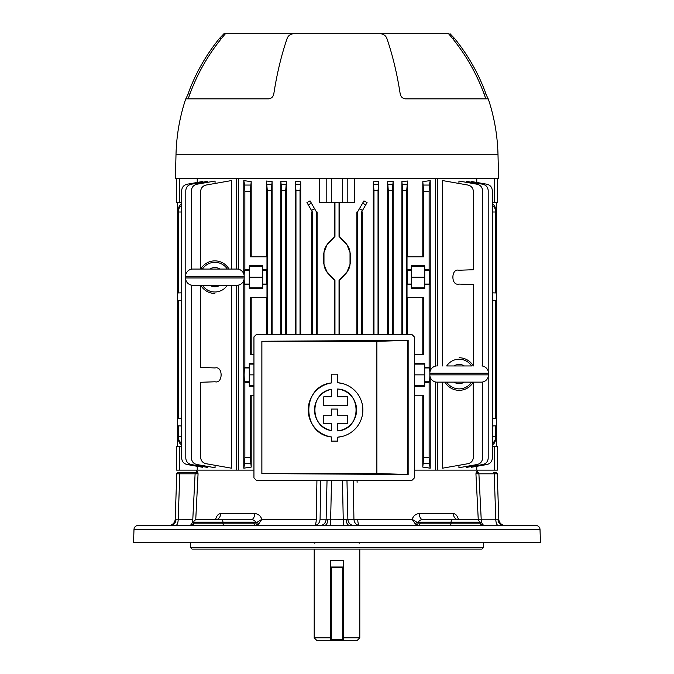 <?xml version="1.0" encoding="UTF-8"?>
<svg xmlns="http://www.w3.org/2000/svg" width="674" height="674" viewBox="0 0 674 674"><rect width="100%" height="100%" fill="white"/><g stroke="black" fill="none" stroke-linecap="round" stroke-linejoin="round"><path stroke-width="1.01" d="M330.487 640.3L330.487 560.507L343.513 560.507L343.513 639.483L342.704 639.483L342.704 567.837L331.296 567.837L331.296 639.483L342.704 639.483L342.704 640.3L331.296 640.3L342.704 640.3A0.817 0.817 0 0 0 343.513 639.483L343.513 640.3L316.645 640.3L314.202 637.857L330.487 637.857M343.513 637.857L359.798 637.857L359.798 549.108M359.798 637.857L357.355 640.3L343.513 640.3M331.296 567.019L342.704 567.019L331.296 567.019A0.817 0.817 0 0 0 330.487 567.837A0.817 0.817 0 0 1 331.296 567.019L331.296 567.837L330.487 567.837M343.513 567.837A0.817 0.817 0 0 0 342.704 567.019L342.704 567.837L343.513 567.837M330.487 639.483A0.817 0.817 0 0 0 331.296 640.3A0.817 0.817 0 0 1 330.487 639.483L331.296 639.483L331.296 640.3M472.996 519.797L475.49 519.797M481.935 549.108L192.065 549.108L190.439 547.482L483.561 547.482L481.935 549.108M190.439 542.595L190.439 547.482M483.561 542.595L483.561 547.482M178.677 472.567L180.287 472.567L178.677 472.567A1.306 1.087 90 0 0 177.599 473.814L176.773 473.83A1.306 1.306 0 0 1 178.071 472.567M196.825 470.123L196.757 471.337L195.46 472.567L196.286 472.567L180.287 472.567L195.595 472.567A1.306 0.497 90 0 0 195.098 473.83L198.063 473.805L197.583 471.337L198.063 473.805L177.599 473.814M495.323 472.567L493.713 472.567L495.323 472.567A1.306 1.087 90 0 1 496.401 473.814L475.937 473.805L476.417 471.337L475.937 473.805L478.237 519.292L481.202 519.207L478.245 519.317L475.937 473.805L477.714 472.567A1.306 1.297 90 0 1 476.417 471.337L477.243 471.337A1.306 1.306 0 0 0 478.54 472.567L478.405 472.567A1.306 0.497 -90 0 1 478.902 473.83L481.202 519.207L498.811 519.207A6.513 6.513 0 0 0 505.323 525.493M495.929 472.567A1.306 1.306 0 0 1 497.227 473.83L496.401 473.814M176.773 473.83L175.189 519.207L178.206 519.207A6.513 2.494 -90 0 1 175.712 525.493M330.639 525.493L330.639 519.207L357.726 519.317L353.926 519.317L353.269 480.385M320.116 525.493A6.513 6.015 90 0 0 326.123 519.207L330.639 519.207L331.541 480.385M353.884 525.493A6.513 6.015 90 0 1 347.877 519.207L346.967 480.385M540.009 529.427A4.069 4.069 0 0 0 535.94 525.493L138.06 525.493A4.069 4.069 0 0 0 133.991 529.427L133.528 542.595L540.472 542.595L540.009 529.427L133.991 529.427M193.792 522.148A2.443 2.443 0 0 1 196.235 519.797L250.964 519.797C253.205 519.603 254.764 520.387 255.631 522.148L257.19 522.215L255.614 522.763A2.443 1.154 -115.8 0 0 257.392 524.894L255.185 525.493A2.443 1.222 90 0 1 253.972 523.134L255.614 522.763L255.631 522.148L193.792 522.148L193.758 523.134A2.443 2.443 0 0 1 191.315 525.493M180.287 472.567A1.306 0.497 -90 0 0 179.79 473.83L178.206 519.207L192.798 519.317C192.511 523.108 191.399 525.164 189.461 525.493L193.615 523.883M195.713 519.848L195.755 519.317L215.613 519.317C216.674 515.652 218.376 513.756 220.71 513.622L254.721 513.622C258.083 513.756 260.467 515.652 261.874 519.317L316.274 519.317C316.131 523.108 315.508 525.164 314.421 525.493C317.707 525.164 319.594 523.108 320.074 519.317M429.498 519.797L423.036 519.797C420.795 519.595 419.245 520.387 418.369 522.148L416.81 522.215L412.126 519.317C413.533 515.652 415.917 513.756 419.279 513.622L453.29 513.622C455.624 513.756 457.326 515.652 458.387 519.317L478.245 519.317L478.287 519.848M477.175 470.123L477.243 471.337M454.866 514.009L453.914 513.681M414.973 515.138L414.055 515.972M413.272 516.95L412.623 518.079M256.963 514.009L255.463 513.664M497.227 473.83L498.811 519.207M419.279 513.622A6.513 3.766 90 0 0 423.036 519.797L452.296 519.797A2.443 1.222 -90 0 0 451.075 522.148L451.058 523.134L480.242 523.134L480.208 522.148L418.369 522.148L418.386 522.763L420.028 523.134A2.443 1.222 -90 0 1 418.815 525.493L415.327 523.976L412.126 519.317L357.726 519.317C357.869 523.108 358.492 525.164 359.579 525.493C356.293 525.164 354.406 523.108 353.926 519.317M452.296 519.797L477.765 519.797L480.208 522.148M250.964 519.797L225.428 519.797L250.964 519.797A6.513 3.766 90 0 0 254.721 513.622M448.572 519.797L423.036 519.797M476.88 473.805L478.902 473.83M498.288 525.493A6.513 2.494 90 0 1 495.794 519.207L494.211 473.83A1.306 0.497 -90 0 0 493.713 472.567M480.385 523.883L484.539 525.493C482.601 525.164 481.489 523.108 481.202 519.317M457.216 519.57L458.598 519.797A6.513 5.316 90 0 1 453.29 513.622M416.608 524.894A2.443 1.154 -64.2 0 0 418.386 522.763L416.81 522.215A2.443 0.59 -56.5 0 1 415.327 523.976M343.361 525.493L342.459 480.385M258.673 523.976L261.874 519.317L257.19 522.215A2.443 0.59 -123.5 0 0 258.673 523.976L257.392 524.894M175.189 519.207A6.513 6.513 0 0 1 168.677 525.493M216.784 519.57L215.402 519.797A6.513 5.316 90 0 0 220.71 513.622M195.098 473.83L192.798 519.317M196.757 471.337L197.583 471.337A1.306 1.297 90 0 1 196.286 472.567L198.063 473.805L195.763 519.292L198.063 473.805M485.811 98.842C477.596 74.721 465.178 53.01 448.547 33.7L379.673 33.7M185.973 98.842L188.021 93.956A190.885 190.161 90 0 1 219.336 38.587L223.97 33.7L225.453 33.7C208.822 53.01 196.404 74.721 188.189 98.842M223.97 33.7L294.327 33.7M497.985 154.203A190.885 190.885 0 0 0 488.254 98.842L405.318 98.842C402.555 98.48 400.853 96.854 400.204 93.956A190.885 80.669 -90 0 0 386.918 38.587C385.966 35.891 383.894 34.256 380.7 33.7L293.3 33.7C290.106 34.256 288.042 35.882 287.082 38.587A190.885 80.669 -90 0 0 273.796 93.956C273.155 96.854 271.454 98.48 268.682 98.842L185.746 98.842A190.885 190.885 0 0 0 176.015 154.203L175.375 178.635L498.625 178.635L497.985 154.203L176.015 154.203M484.084 93.956L485.979 93.956L488.027 98.842M485.979 93.956A190.885 190.161 90 0 0 454.664 38.587L452.633 38.587M450.03 33.7L454.664 38.587M229.008 269.061A16.286 16.286 0 0 0 200.751 269.061M237.678 269.061A7.33 7.33 0 0 1 244.19 276.34L185.569 276.34A7.33 7.33 0 0 1 192.082 269.061L237.678 269.061M185.569 276.34L185.569 277.966L244.19 277.966L244.19 276.34M185.569 277.966A7.33 7.33 0 0 0 192.082 285.254L237.678 285.254A7.33 7.33 0 0 0 244.19 277.966M200.751 285.254A16.286 16.286 0 0 0 214.88 293.443M473.274 365.948A16.286 16.286 0 0 0 459.146 357.759M445.017 382.141A16.286 16.286 0 0 0 473.274 382.141M446.811 365.948L471.488 365.948M481.944 365.948A7.33 7.33 0 0 1 488.465 373.236L429.835 373.236A7.33 7.33 0 0 1 436.348 365.948M429.835 373.236L429.835 374.862L488.465 374.862L488.465 373.236M429.835 374.862A7.33 7.33 0 0 0 436.348 382.141L481.944 382.141A7.33 7.33 0 0 0 488.465 374.862M331.541 430.61C309.4 427.628 309.366 392.293 331.541 389.302A21.037 21.037 0 0 0 331.541 430.61L331.541 423.744L323.79 423.744L323.79 415.184L331.541 415.184L331.541 409.067L337.573 409.067L337.573 415.184L347.481 415.184L347.481 423.744L337.573 423.744L337.573 430.897A21.037 21.037 0 0 0 337.573 389.016L337.573 396.767L347.481 396.767L347.481 405.462L323.79 405.462L323.79 396.767L331.541 396.767L331.541 389.302M376.876 473.527L376.876 341.339L261.891 341.297L261.891 473.561L376.876 473.527L408.149 474.488L408.149 340.37L261.849 341.255L261.849 473.611L408.149 474.488M331.541 436.979C301.295 434.25 301.211 385.705 331.541 382.925A27.322 27.322 0 0 0 331.541 436.979L331.541 441.116L337.573 441.116L337.573 437.199A27.322 27.322 0 0 0 362.865 409.952A27.322 27.322 0 0 0 337.573 382.706L342.603 383.557M253.946 336.916L253.946 477.942L256.39 480.385L411.907 480.385L414.35 477.942L414.35 336.916L411.907 334.473L256.39 334.473L253.946 336.916M376.876 341.339L408.149 340.37M342.611 436.348L337.573 437.199M337.573 382.706L337.573 374.163L331.541 374.163L331.541 382.925M337.573 389.016C362.174 390.044 362.241 429.835 337.573 430.897M495.348 236.456L496.612 236.439L496.612 300.419L495.348 300.461M492.332 418.234L495.348 418.335L495.348 300.452L492.332 300.545M496.612 300.419L496.612 425.808L492.332 425.943M496.612 425.808L496.671 446.517M492.332 436.744L495.348 436.744L495.348 425.842L496.612 425.825M495.348 306.982L496.612 306.948M244.131 278.918L244.359 284.074L244.864 284.58L244.864 367.44L244.359 367.945L244.123 374.862L244.359 381.779L244.864 382.284L244.864 457.292L250.332 457.292L251.2 467.099L243.786 468.177L243.786 280.376M253.946 374.862L249.27 374.862L249.27 386.312L253.946 386.312M253.946 354.507L250.332 354.507L250.332 297.512L266.98 297.512L266.98 284.58L262.7 284.58L262.7 277.157L249.27 277.157L249.27 269.735L244.864 269.735L244.359 270.24L244.131 275.388M266.98 284.58L266.474 284.074L266.474 270.24L262.7 270.24L262.7 265.708L249.27 265.708L249.27 269.735M262.7 284.58L262.7 288.607L249.27 288.607L249.27 277.157M251.2 395.217L251.2 467.099M243.786 273.939L243.786 180.581L251.2 181.66L251.2 256.802M266.474 256.802L266.474 181.028L272.094 181.567L272.094 334.473M311.717 334.473L311.717 212.015L312.407 212.015L306.94 202.545L310.048 200.877L316.485 212.015L316.485 334.473M316.485 212.015L317.142 212.015L317.142 334.473M295.237 334.473L295.237 181.525L300.705 181.803L300.705 334.473M280.864 334.473L280.864 181.306L286.391 181.71L286.391 334.473M334.304 202.242L334.304 236.667L327.219 244.274L323.638 253.373L323.638 263.483L327.219 272.582L334.304 280.19L334.304 334.473M319.493 178.635L319.493 202.242L326.797 202.242L326.797 178.635M238.562 178.635L238.562 269.212M238.562 285.094L238.562 470.123L253.946 470.123M202.47 182.25L202.47 181.525L187.052 184.238C183.724 185.097 181.938 187.237 181.668 190.658L181.668 458.101C181.938 461.522 183.724 463.661 187.052 464.521L202.47 467.234L202.47 466.509M200.633 285.254L200.633 367.44L215.124 367.945C223.102 365.864 223.102 383.86 215.124 381.779L200.633 382.284L200.633 457.292C200.894 460.713 202.689 462.844 206.017 463.704L231.393 468.177L231.393 285.254M231.393 269.061L231.393 180.581L206.017 185.055C202.689 185.914 200.894 188.046 200.633 191.467L200.633 269.061M191.441 285.153L191.441 458.101C191.702 461.522 193.497 463.661 196.825 464.521L215.065 467.731L215.065 465.296M215.065 183.463L215.065 181.028L196.825 184.238C193.497 185.097 191.702 187.237 191.441 190.658L191.441 269.162M197.229 182.443L197.229 178.635M197.229 466.315L197.229 470.123L236.245 470.123L236.245 285.254M185.797 279.777L185.797 458.101C186.058 461.522 187.852 463.661 191.18 464.521L207.811 467.453L207.811 466.459M207.811 182.3L207.811 181.306L191.18 184.238C187.852 185.097 186.058 187.237 185.797 190.658L185.797 274.537M471.53 182.25L471.53 181.525L486.948 184.238C490.276 185.097 492.062 187.237 492.332 190.658L492.332 458.101C492.062 461.522 490.276 463.661 486.948 464.521L471.53 467.234L471.53 466.509M476.771 178.635L476.771 182.443M437.755 382.141L437.755 470.123L476.771 470.123L476.771 466.315M473.367 365.948L473.367 284.58L458.876 284.074C450.898 286.155 450.898 268.159 458.876 270.24L473.367 269.735L473.367 191.467C473.106 188.046 471.311 185.914 467.983 185.055L442.607 180.581L442.607 365.948M442.607 382.141L442.607 468.177L467.983 463.704C471.311 462.844 473.106 460.713 473.367 457.292L473.199 382.276M458.935 183.463L458.935 181.028L477.175 184.238C480.503 185.097 482.298 187.237 482.559 190.658L482.559 366.049M482.559 382.048L482.559 458.101C482.298 461.522 480.503 463.661 477.175 464.521L458.935 467.731L458.935 465.296M488.203 376.783L488.203 458.101C487.942 461.522 486.148 463.661 482.82 464.521L466.189 467.453L466.189 466.459M466.189 182.3L466.189 181.306L482.82 184.238C486.148 185.097 487.942 187.237 488.203 190.658L488.203 371.315M414.35 470.123L435.438 470.123L435.438 381.981M435.438 366.108L435.438 178.635M347.203 178.635L347.203 202.242L354.507 202.242L354.507 178.635M339.696 334.473L339.696 280.19L346.781 272.582L350.362 263.483L350.362 253.373L346.781 244.274L339.696 236.667L339.696 202.242M388.3 334.473L388.3 190.658L387.609 181.71L387.609 334.473M387.609 181.71L393.136 181.306L392.369 190.658L388.3 190.658M393.136 334.473L393.136 181.306M373.969 334.473L373.969 190.658L373.295 181.803L373.295 334.473M373.295 181.803L378.763 181.525L378.038 190.658L373.969 190.658M378.763 334.473L378.763 181.525M422.8 181.66L430.214 180.581L429.33 185.055L429.136 191.467L423.668 191.467L422.8 181.66L422.8 256.802M430.214 180.581L430.214 370.919M430.214 377.179L430.214 468.177L422.8 467.099L423.668 457.292L429.136 457.292L429.33 463.704L430.214 468.177M422.8 395.217L422.8 467.099M401.906 181.567L407.526 181.028L406.7 190.658L402.631 190.658L401.906 181.567L401.906 334.473M407.526 256.802L407.526 181.028M362.283 334.473L362.283 212.015L361.593 212.015L361.593 334.473M357.515 334.473L357.515 212.015L356.858 212.015L356.858 334.473M357.515 212.015L363.952 200.877L367.06 202.545L361.593 212.015M253.946 395.217L250.332 395.217L250.332 457.292M249.27 382.284L244.864 382.284M251.2 181.66L250.332 191.467L244.864 191.467L244.864 269.735M244.864 191.467L244.67 185.055L243.786 180.581M243.786 468.177L244.67 463.704L244.864 457.292M414.35 395.217L423.668 395.217L423.668 457.292M414.35 363.412L424.73 363.412L424.73 382.284L429.136 382.284L429.136 457.292M424.73 382.284L424.73 386.312L414.35 386.312M429.136 191.467L429.136 269.735L429.641 270.24L429.641 284.074L429.136 284.58L429.136 367.44L429.641 367.945L429.86 372.596M429.877 375.62L429.641 381.779L429.136 382.284M339.696 280.19L339.039 280.409L339.039 334.473M334.961 334.473L334.961 280.409L334.304 280.19M178.652 280.392L177.388 280.409L177.329 202.242M181.668 292.828L177.388 292.963L177.388 280.409M178.652 411.806L177.388 411.839L177.388 306.948L178.652 306.982M177.329 446.517L177.388 425.825L181.668 425.96M181.668 418.217L178.652 418.318L178.652 300.461L181.668 300.57M177.388 425.825L178.652 425.858L178.652 436.744L181.668 436.744M181.668 444.84A6.513 5.645 180 0 1 178.652 440.08L178.652 436.744M181.668 205.68A6.513 5.645 180 0 0 178.652 210.44L178.652 212.015L181.668 212.015M178.652 212.015L178.652 292.929L177.388 292.971L177.388 300.419L178.652 300.461M178.652 210.44L178.652 208.679A6.513 5.645 -0 0 1 181.668 203.919M177.388 236.439L178.652 236.456M496.671 202.242L496.612 236.439M496.612 411.839L495.348 411.806M496.612 280.409L495.348 280.392M492.332 212.015L495.348 212.015L495.348 292.937L496.612 292.971L492.332 292.845M492.332 203.919A6.513 5.645 -0 0 1 495.348 208.679L495.348 210.44A6.513 5.645 180 0 0 492.332 205.68M495.348 212.015L495.348 210.44M495.348 436.744L495.348 440.08A6.513 5.645 180 0 1 492.332 444.84M339.039 202.242L339.039 236.439L339.696 236.667M334.304 236.667L334.961 236.439L334.961 202.267L339.039 202.267L334.961 202.242M312.407 212.015L312.407 334.473M272.094 181.567L271.369 190.658L271.369 334.473M424.73 367.44L429.136 367.44M414.35 354.507L423.668 354.507L423.668 297.512L407.02 297.512L407.02 284.58L411.3 284.58L411.3 288.607L424.73 288.607L424.73 284.58L429.136 284.58M423.668 191.467L423.668 256.802L407.02 256.802L407.02 269.735L411.3 269.735L411.3 265.708L424.73 265.708L424.73 269.735L429.136 269.735M411.3 284.58L411.3 269.735M424.73 284.58L424.73 269.735M249.27 284.58L244.864 284.58M253.946 363.412L249.27 363.412L249.27 367.44L244.864 367.44M250.332 191.467L250.332 256.802L266.98 256.802L266.98 269.735L262.7 269.735M422.8 297.512L422.8 354.507M407.526 334.473L407.526 297.512M406.7 190.658L406.7 334.473M407.02 284.58L407.526 284.074L411.3 284.074M407.02 269.735L407.526 270.24L407.526 284.074M266.474 334.473L266.474 297.512M251.2 297.512L251.2 354.507M271.369 190.658L267.3 190.658L267.3 334.473M267.3 190.658L266.474 181.028M266.98 269.735L266.474 270.24M402.631 190.658L402.631 334.473M492.332 443.079A6.513 5.645 0 0 0 495.348 438.319M178.652 438.319A6.513 5.645 0 0 0 181.668 443.079M494.387 470.123L494.387 446.517L497.404 446.517L497.404 470.123L476.771 470.123M494.387 446.517L492.332 446.517M497.404 470.123L497.404 446.517M197.229 470.123L176.596 470.123L176.596 446.517L179.613 446.517L179.613 470.123M181.668 446.517L179.613 446.517M411.3 266.407L424.73 266.407M411.3 277.157L424.73 277.157M411.3 287.899L424.73 287.899M414.35 364.112L424.73 364.112M414.35 374.862L424.73 374.862M414.35 385.612L424.73 385.612M262.7 287.899L249.27 287.899M262.7 266.407L249.27 266.407M262.7 277.157L262.7 270.24M253.946 364.112L249.27 364.112M253.946 385.612L249.27 385.612M249.27 367.44L249.27 374.862M497.404 202.242L497.404 178.635L497.404 202.242L492.332 202.242M181.668 202.242L176.596 202.242L176.596 178.635M347.203 202.242L326.797 202.242M496.612 418.36L495.348 418.318M177.388 306.948L177.388 300.419M177.388 425.808L177.388 411.839M177.388 418.36L178.652 418.318M334.961 236.439L327.463 244.502A13.025 13.025 0 0 0 323.975 253.373L323.975 263.483A13.025 13.025 0 0 0 327.463 272.355L334.961 280.409M339.039 280.409L346.537 272.355A13.025 13.025 0 0 0 350.025 263.483L350.025 253.373A13.025 13.025 0 0 0 346.537 244.502L339.039 236.439M236.245 178.635L236.245 269.061M238.562 470.123L236.245 470.123M437.755 470.123L435.438 470.123M437.755 178.635L437.755 365.948M300.031 334.473L300.031 190.658L295.962 190.658L295.237 181.525M300.705 181.803L300.031 190.658M295.962 334.473L295.962 190.658M281.631 334.473L281.631 190.658L280.864 181.306M285.7 334.473L285.7 190.658L281.631 190.658M286.391 181.71L285.7 190.658M378.038 334.473L378.038 190.658M392.369 334.473L392.369 190.658M176.007 519.25A6.513 5.417 -90 0 1 170.598 525.493M327.926 519.25A6.513 3.623 -90 0 1 324.312 525.493M346.074 519.25A6.513 3.623 -90 0 0 349.688 525.493M497.993 519.25A6.513 5.417 -90 0 0 503.402 525.493M224.164 525.493A2.443 1.222 90 0 1 222.942 523.134L253.972 523.134M193.758 523.134L222.942 523.134L222.926 522.148A2.443 1.222 -90 0 0 221.704 519.797M316.274 519.292L316.923 480.385M357.077 480.385L357.11 482.323M320.731 480.385L320.083 519.207L326.123 519.207L327.033 480.385M420.028 523.134L451.058 523.134A2.443 1.222 90 0 1 449.836 525.493M221.367 38.587L219.336 38.587M188.021 93.956L189.916 93.956M227.315 269.061A14.845 14.845 0 0 0 202.444 269.061M220.027 269.061A9.596 9.596 0 0 0 209.74 269.061M202.444 285.254A14.845 14.845 0 0 0 227.315 285.254M209.74 285.254A9.596 9.596 0 0 0 220.027 285.254M471.589 365.948A14.845 14.845 0 0 0 446.71 365.948M464.293 365.948A9.596 9.596 0 0 0 454.006 365.948M446.71 382.141A14.845 14.845 0 0 0 471.589 382.141M454.006 382.141A9.596 9.596 0 0 0 464.293 382.141M407.745 474.083L407.745 340.774M249.27 381.779L244.359 381.779M266.474 284.074L262.7 284.074M249.27 284.074L244.359 284.074M362.502 210.44L359.444 208.679M314.556 208.679L311.498 210.44M249.27 270.24L244.359 270.24M249.27 367.945L244.359 367.945M424.73 284.074L429.641 284.074M424.73 270.24L429.641 270.24M407.526 270.24L411.3 270.24M424.73 381.779L429.641 381.779M424.73 367.945L429.641 367.945M494.387 202.242L494.387 178.635M179.613 178.635L179.613 202.242M342.695 202.242L342.695 178.635M331.305 178.635L331.305 202.242M495.348 244.485L496.612 244.502M495.348 272.372L496.612 272.355M495.348 253.373L496.612 253.373M495.348 263.483L496.612 263.483M178.652 272.372L177.388 272.355M178.652 244.485L177.388 244.502M178.652 253.373L177.388 253.373M178.652 263.483L177.388 263.483M308.296 204.888L311.346 203.118M267.115 184.238L271.563 184.238M402.437 184.238L406.885 184.238M362.654 203.118L365.704 204.888M244.67 185.055L250.526 185.055M423.474 185.055L429.33 185.055M429.33 463.704L423.474 463.704M250.526 463.704L244.67 463.704M281.446 184.238L285.894 184.238M295.776 184.238L300.225 184.238M388.106 184.238L392.554 184.238M373.775 184.238L378.224 184.238M314.775 543.244L314.118 542.595M314.202 549.108L314.202 637.857M359.225 543.244L359.882 542.595M480.242 523.134C479.273 523.066 482.719 526.47 482.685 525.493"/></g></svg>
